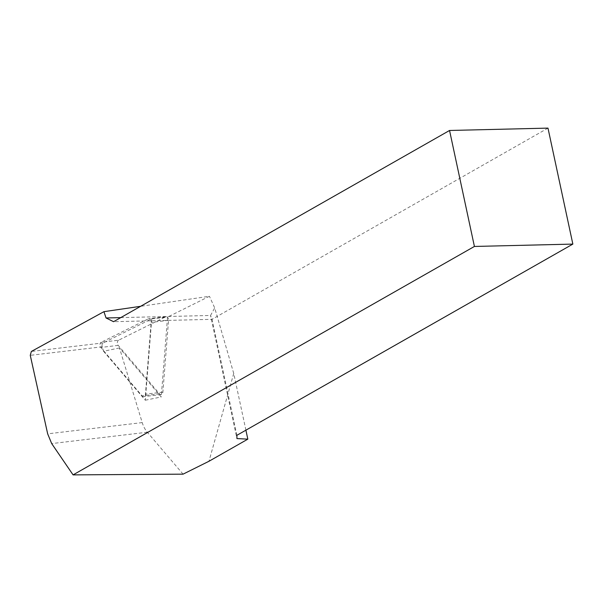 <?xml version="1.0" encoding="UTF-8"?>
<svg xmlns="http://www.w3.org/2000/svg" width="603" height="603" viewBox="0 0 603 603"><rect width="100%" height="100%" fill="white"/><g stroke="black" fill="none" stroke-linecap="round" stroke-linejoin="round"><path stroke-width="0.45" stroke-dasharray="3.02 2.26" d="M183.063 474.154L147.313 432.215A22.937 15.882 83.2 0 1 142.218 422.597L119.469 347.946L161.235 396.947L167.544 317.118L209.445 296.277L140.62 306.309M245.903 430.18L233.738 373.445L214.706 307.937L209.445 296.277M233.738 373.445L208.947 461.28M119.469 347.946L103.558 351.255L102.193 346.793A3.06 2.118 83.2 0 1 103.279 342.896L151.745 318.791L167.544 317.118M547.984 128.115L212.022 319.334L113.583 321.701M120.743 317.623L210.545 315.467L214.706 307.937M236.881 435.313L212.022 319.334L210.545 315.467L236.941 438.585M103.558 351.255L145.3 400.234L151.745 318.791M145.3 400.234L161.235 396.947M118.625 340.205A3.06 2.118 -96.8 0 0 118.211 345.383L159.494 393.812A3.06 2.118 -96.8 0 0 161.122 394.558A3.06 2.118 -96.8 0 0 162.878 392.123L168.554 320.336A3.06 2.118 -96.8 0 0 166.074 316.703A3.06 2.118 -96.8 0 0 165.584 316.846L118.625 340.205L101.198 342.278A3.06 2.118 -96.8 0 0 100.791 347.449L142.074 395.877A3.06 2.118 -96.8 0 0 143.695 396.631A3.06 2.118 -96.8 0 0 145.459 394.196L151.134 322.409A3.06 2.118 -96.8 0 0 148.655 318.768A3.06 2.118 -96.8 0 0 148.157 318.919L101.198 342.278M102.193 346.793L30.263 355.34M103.279 342.896L31.356 351.451M142.218 422.597L47.667 433.843M147.313 432.215L51.692 443.589M118.211 345.383L100.791 347.449M165.584 316.846L148.157 318.919M168.554 320.336L151.134 322.409M162.878 392.123L145.459 394.196M159.494 393.812L142.074 395.877M166.074 316.703L148.655 318.768M161.122 394.558L143.695 396.631"/><path stroke-width="0.9" d="M73.076 474.885L183.063 474.154L208.947 461.28L247.825 439.15L236.941 438.585L236.881 435.313L572.85 244.094L547.984 128.115L449.552 130.474L113.583 321.701L106.053 317.977L103.92 311.668L31.356 351.451L30.263 355.34L47.667 433.843L51.692 443.589L73.076 474.885L474.41 246.454L449.552 130.474M140.62 306.309L103.92 311.668M474.41 246.454L572.85 244.094M106.053 317.977L120.743 317.623M247.825 439.15L245.903 430.18"/></g></svg>
